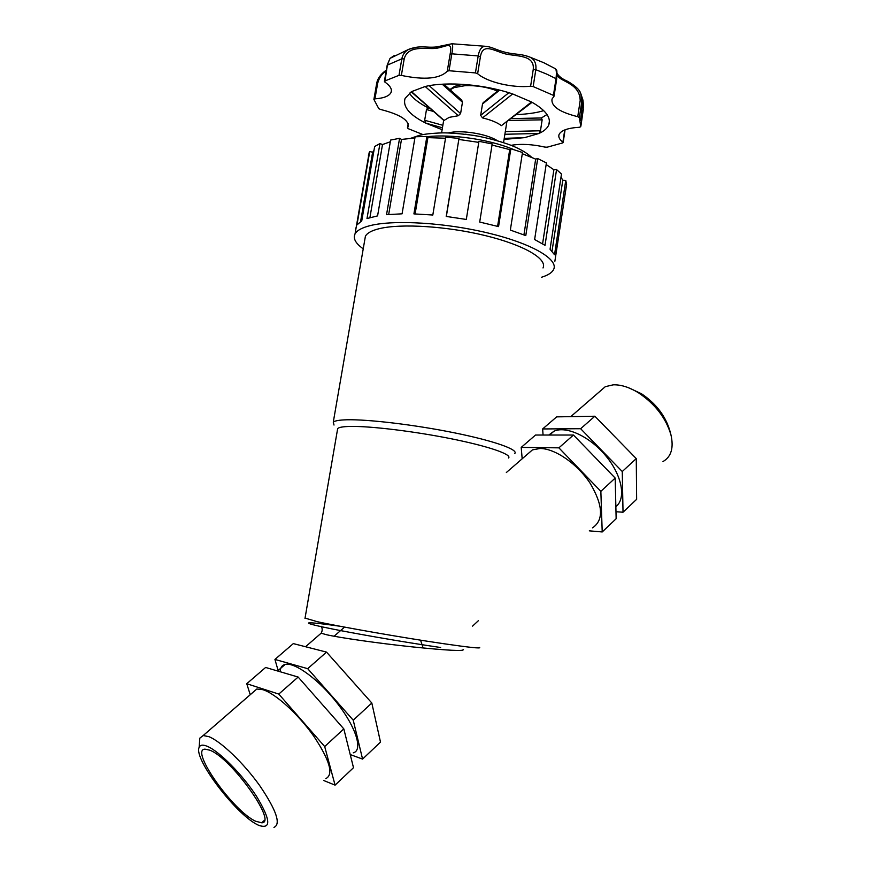 <?xml version="1.0" encoding="UTF-8"?>
<svg xmlns="http://www.w3.org/2000/svg" width="871" height="871" viewBox="0 0 871 871"><rect width="100%" height="100%" fill="white"/><g stroke="black" fill="none" stroke-linecap="round" stroke-linejoin="round"><path stroke-width="1.31" d="M492.028 145.032L509.709 149.605L510.852 148.756L498.56 226.602L479.692 222.051L492.202 143.955L478.941 141.309L466.301 219.448L446.213 216.433L459.006 138.391L445.702 137.161L432.811 215.017L413.91 213.896L426.888 136.464L415.108 136.758L402.075 213.82L386.539 214.68L399.582 138.304L390.611 140.057L377.579 215.888L366.996 218.545L379.952 143.573L374.65 146.513L361.748 220.853L356.958 224.925L369.729 151.521L372.625 152.251L373.975 150.378M372.625 152.251L360.594 221.561M363.229 248.823C355.618 243.434 352.886 238.48 355.03 233.972C356.892 230.445 362.031 227.636 370.415 225.556C394.323 219.579 446.072 222.704 489.284 233.308C532.606 243.869 558.725 259.46 553.629 269.466C552.062 272.656 548.055 275.247 541.599 277.228M368.4 155.267L369.729 151.521M355.738 228.028L355.749 229.824M554.871 261.267L566.596 184.543L565.758 180.439L554.533 254.746L550.069 249.248L561.479 174.026L556.558 169.551L545.017 245.35L534.631 239.514L546.4 162.931L537.701 158.566L525.79 235.606L510.341 230.075L522.491 152.49L510.852 148.756M561.022 177.053L562.764 180.297L552.029 251.196M562.764 180.297L565.758 180.439M546.15 164.532L553.891 169.747L542.589 243.804M553.891 169.747L556.558 169.551M522.295 153.71L535.665 159.11L523.928 234.865M535.665 159.11L537.701 158.566M509.709 149.605L497.591 226.34M459.006 138.391L446.344 216.444M458.963 139.469L478.767 142.365M426.888 136.464L427.901 137.618L415.108 213.939M427.901 137.618L445.517 138.239M399.582 138.304L401.487 139.425L388.684 214.473M401.487 139.425L414.89 138.01M379.952 143.573L382.511 144.542L369.903 217.63M382.511 144.542L390.317 141.777M364.797 239.765L365.406 236.237C367.105 233.014 371.797 230.477 379.506 228.616C401.117 223.357 447.237 226.231 485.659 235.682C524.19 245.089 547.576 258.992 543.014 267.963M334.007 425.048L333.277 422.185C334.682 420.791 339.178 419.996 346.756 419.789C368.008 419.212 414.738 424.776 454.281 432.8C493.922 440.824 518.637 449.621 514.783 453.508M337.425 430.024L337.676 428.543C339.004 427.269 343.272 426.561 350.49 426.431C370.6 426.039 414.509 431.352 451.646 438.853C488.871 446.344 512.181 454.477 508.566 458.004M321.061 626.227C322.51 628.241 322.553 630.56 321.192 633.184L326.179 634.643C339.298 637.714 377.84 643.212 411.548 646.805C447.65 650.506 464.853 651.388 463.154 649.472M465.539 134.21L480.259 136.507M448.347 132.925C460.585 129.659 486.356 133.666 497.058 140.514M411.221 91.803L443.905 120.525L449.251 117.345L458.298 115.734L460.596 113.578L462.457 102.212L461.619 100.013M508.838 92.718L480.661 115.364L482.523 117.901C490.83 119.882 497.145 122.463 501.446 125.631L532.094 102.31M480.661 115.364L482.512 103.965L499.649 90.127M483.841 102.147L482.512 103.965M442.86 125.293L424.678 120.274L425.81 123.138L442.435 127.787M424.678 120.274L426.485 109.55L433.377 111.412M428.793 108.146L427.835 107.884L426.485 109.55M547.01 114.504L541.37 117.977L542.154 119.828L540.466 130.77L539.04 133.448L524.494 137.672L504.244 138.347M504.886 134.276L539.04 133.448C544.212 131.064 547.489 128.157 548.839 124.705C551.278 117.498 545.496 109.931 531.495 101.983L501.446 125.631M524.168 137.683L504.08 139.382M482.523 117.901L512.66 93.948L531.495 101.983M444.112 120.448L411.471 91.64L425.19 86.501L458.298 115.734M442.12 129.703L425.81 123.138C409.446 114.918 402.544 106.665 405.102 98.358L411.471 91.64M557.048 74.177C557.69 81.754 579.759 81.83 580.195 100.47L581.817 101.33L580.772 93.545L579.716 91.466M554.914 68.439L555.524 68.787C556.449 70.05 556.613 73.338 556.014 78.651L553.433 95.374L554.054 96.191L552.029 99.022C550.973 106.251 559.541 112.141 577.745 116.681L579.378 117.52L580.794 126.709L579.411 127.264C567.761 127.993 560.968 130.432 559.04 134.57C558.213 137.019 559.498 139.534 562.895 142.115L562.764 142.898L547.119 147.199L544.876 147.09C532.192 144.238 520.934 143.65 511.114 145.315M581.632 102.538L583.341 109.147L580.935 125.816M391.417 90.399L391.068 92.424C392.277 89.234 390.186 85.761 384.808 81.994L387.443 64.802L390.045 58.357L394.313 55.537M447.259 71.204C439.79 78.804 424.482 80.197 401.368 75.418L404.198 58.912C407.878 44.791 425.973 49.309 435.239 48.417C445.93 47.274 453.083 39.968 450.078 54.329L447.259 71.204L449.011 70.736L451.831 53.828C452.942 47.97 452.964 44.617 451.897 43.768L485.191 46.272C481.598 46.511 479.268 49.734 478.201 55.929L475.424 72.914L477.635 73.708L480.411 56.746C482.828 42.265 494.075 51.041 505.713 53.98C516.895 56.517 534.761 54.764 533.259 69.364L535.817 69.691C536.514 63.67 534.565 59.489 529.971 57.148L524.582 55.363M417.253 47.088L408.826 49.299C405.026 51.324 402.685 54.503 401.825 58.836L398.994 75.331L401.368 75.418M489.045 46.827L485.234 46.272M580.456 120.372L581.806 111.357L581.186 105.522M533.259 69.364L530.613 86.24L533.172 86.567L553.433 95.374M530.613 86.24C512.551 88.156 487.248 82.212 477.635 73.708M449.011 70.736L475.424 72.914M384.623 81.057L398.994 75.331M391.068 92.424C389.272 96.05 383.893 98.194 374.944 98.859L377.676 83.191C379.146 77.726 381.977 73.687 386.169 71.063M422.947 134.58L408.161 128.647L407.454 127.885L408.194 126.665C409.032 120.1 399.822 114.362 380.551 109.463L378.798 108.657L373.899 99.446L374.944 98.859M425.19 86.501C446.921 81.253 484.973 84.4 512.66 93.948M526.106 455.391L532.442 449.882L540.053 448.489C554.99 448.445 577.419 463.84 590.244 483.438C603.124 505.376 603.875 520.183 592.498 527.848M278.132 670.518L274.931 659.434L293.32 643.604L326.527 652.107L371.819 703.017L380.496 742.103L362.576 759.087L351.067 754.874M274.931 659.434L307.692 668.667L353.234 720.186L362.576 759.087M280.168 671.748C280.31 667.643 281.975 665.204 285.155 664.421C294.834 661.884 319.45 680.011 337.806 703.953C356.304 727.851 363.076 750.475 353.256 752.827M323.783 780.536L335.074 785.141L353.495 767.699L343.816 728.896L298.143 677.05L265.622 667.458L246.743 683.713L250.238 694.72M353.234 720.186L371.819 703.017M335.074 785.141L324.698 746.556L343.816 728.896M307.692 668.667L326.527 652.107M324.698 746.556L278.785 694.078L298.143 677.05M278.785 694.078L246.743 683.713M252.742 692.543L256.814 689.015L262.922 689.701C275.563 693.588 298.307 714.198 313.789 736.213C329.837 760.448 333.854 774.58 325.83 778.609M273.962 827.385C281.181 824.216 276.434 810.302 259.732 785.642C243.706 763.17 221.005 741.461 208.942 736.681L203.204 735.527L199.818 738.14L199.503 742.342M207.211 746.284C219.067 751.096 242.388 774.559 256.368 796.061C270.456 819.393 271.447 829.225 259.329 825.556C238.327 817.521 193.122 758.815 199.132 747.405C200.112 744.857 202.812 744.476 207.211 746.284M209.726 750.171C231.131 757.759 277.816 823.171 261.725 822.79L255.649 821.233C233.047 811.195 189.388 749.321 205.001 749.147L209.726 750.171M522.175 458.788L521.206 447.4L558.888 447.846L600.848 491.331L602.209 531.952L589.308 530.842M602.209 531.952L616.145 518.746L615.187 478.081L573.456 435.043L535.545 435.043L521.206 447.4M615.862 506.661C626.325 498.669 622.177 475.631 606.053 456.154C590.07 436.6 566.237 425.549 553.945 431.232L548.774 435.043M543.069 435.043L542.644 428.946L580.641 428.717L622.264 471.527L623.026 512.224L615.982 511.745M623.026 512.224L636.636 499.323L636.266 458.592L594.86 416.229L556.656 416.871L542.644 428.946M573.456 435.043L558.888 447.846M594.86 416.229L580.641 428.717M615.187 478.081L600.848 491.331M636.266 458.592L622.264 471.527M598.486 392.581L605.291 386.68L613.173 384.84C620.979 384.547 629.515 387.268 638.77 393.006C655.188 404.1 665.901 418.015 670.931 434.749C673.904 447.868 671.258 456.807 662.973 461.565M670.659 433.736L669.788 430.524C665.368 415.761 655.917 403.502 641.448 393.725L628.753 387.835M420.584 640.174L423.099 647.991M427.106 136.703C451.058 133.905 488.381 139.24 512.072 148.908L514.01 149.703M479.605 647.501C481.119 648.666 469.175 647.414 443.785 643.723C404.275 637.975 340.724 626.87 317.153 621.654L305.046 618.083M340.038 626.249C307.757 621.611 297.414 621.513 322.531 626.946C347.148 632.302 403.915 642.199 440.606 647.501M450.089 89.8L454.183 87.59L465.179 85.652C476.524 85.282 487.325 87.078 497.602 91.041M540.466 130.77L505.311 131.608M508.958 120.47L542.154 119.828M460.596 113.578L429.218 85.685M442.218 84.204L462.457 102.212M428.532 108.015C419.212 103.333 412.821 98.369 409.359 93.099M533.172 86.567L535.817 69.691L546.476 74.013L556.014 78.651L556.504 79.664M579.378 117.52L581.817 101.33L583.189 110.78L581.806 111.357M387.181 65.183L401.825 58.836L404.198 58.912M450.078 54.329L451.831 53.828L478.201 55.929L480.411 56.746M564.746 129.942L562.895 142.115M580.195 100.47L577.745 116.681M377.676 83.191L376.642 83.616L373.942 99.218M384.394 81.286L387.214 65.042L390.045 58.357L408.815 49.299M407.497 127.808L408.194 123.704M355.03 233.972L369.195 152.545M410.622 138.337L419.365 135.353C424.373 134.069 431.972 133.241 442.163 132.882C449.338 132.751 460.193 133.633 474.706 135.506C488 137.999 500.172 141.287 511.212 145.359C520.216 149.006 527.064 153.013 531.767 157.401M333.277 422.185L365.406 236.237M304.981 618.475L337.676 428.543M305.547 646.739L321.17 633.173M503.569 142.55L506.813 122.114M441.597 132.882L443.677 120.329M427.835 107.884L430.034 108.472M541.751 117.966L511.386 118.587M498.941 89.953L483.122 102.713M443.775 84.128L461.88 100.241M498.005 89.713L498.789 90.072M449.839 89.571L454.444 86.501C457.83 85.619 453.334 85.989 463.699 84.389M516.372 114.7C528.545 113.992 537.657 112.631 543.711 110.606M529.927 57.127L543.863 62.756L555.524 68.787C556.351 71.226 557.44 66.697 556.645 79.337M557.015 73.251C558.768 76.343 562.231 79 567.413 81.221C575.208 85.652 579.672 89.757 580.772 93.545L582.939 100.078L583.537 105.729L580.946 125.664M565.083 129.812L563.156 142.496M554.076 96.05L556.623 79.49M529.971 57.148C520.989 53.643 516.655 54.862 505.953 52.467C494.968 49.701 492.703 46.98 485.191 46.272M451.897 43.768L436.458 46.947C425.723 48.057 420.802 44.933 408.847 49.277M373.92 99.272L376.642 83.616C377.459 78.608 380.681 74.1 386.332 70.116M407.454 127.885L408.172 123.649M549.416 120.971L548.839 124.705M506.345 472.528L532.442 449.882M277.588 670.986L285.155 664.421M203.204 735.527L256.814 689.015M199.132 747.405L199.818 738.14M549.547 435.043L553.945 431.232M570.766 416.632L605.291 386.68M641.448 393.725L638.77 393.006M478.353 620.718L472.572 626.118M344.557 627.098L334.094 636.255M264.349 820.34L261.725 822.79"/></g></svg>
